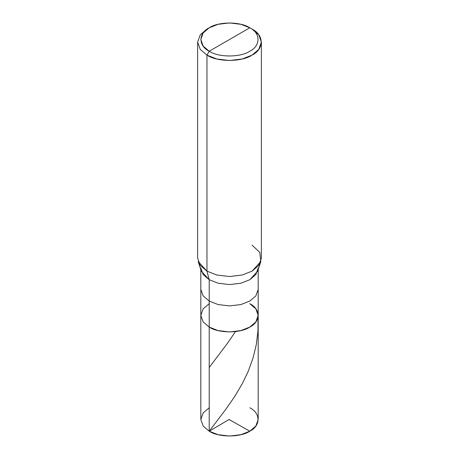 <?xml version="1.0" encoding="UTF-8"?>
<svg xmlns="http://www.w3.org/2000/svg" width="459" height="459" viewBox="0 0 459 459"><rect width="100%" height="100%" fill="white"/><g stroke="black" fill="none" stroke-linecap="round" stroke-linejoin="round"><path stroke-width="0.69" d="M249.782 303.674C260.729 308.941 260.729 321.828 249.782 327.095C240.654 333.412 218.346 333.412 209.218 327.095L209.218 301.07L209.218 327.095L203.171 321.966L200.812 315.385L203.171 321.966L209.218 327.095L218.105 330.583L229.5 331.949L240.895 330.583L249.782 327.095L255.829 321.966L258.188 315.385L258.188 419.486L255.829 426.067L249.782 431.202L240.895 434.69L229.5 436.05L218.105 434.69L209.218 431.202L209.218 327.095L203.171 321.966L200.812 315.385L203.171 308.804L209.218 303.674L203.171 308.804L200.812 315.385L203.171 321.966L209.218 327.095L218.105 330.583L229.5 331.949L240.895 330.583L249.782 327.095L255.829 321.966L258.188 315.385L255.829 308.804L249.782 303.674C260.729 308.941 260.729 321.828 249.782 327.095C240.654 333.412 218.346 333.412 209.218 327.095L209.218 431.202C218.346 437.519 240.654 437.519 249.782 431.202C260.729 425.929 260.729 413.048 249.782 407.776M209.218 407.776L203.171 412.911L200.812 419.486L203.171 426.067L209.218 431.202L203.171 426.067L200.812 419.486L200.812 289.359L203.171 295.935L209.218 301.07L218.105 304.558L229.5 305.923L240.895 304.558L249.782 301.07L255.829 295.935L258.188 289.359L255.829 295.935L249.782 301.07L240.895 304.558L229.5 305.923L218.105 304.558L209.218 301.07L209.218 279.732L218.105 283.22L229.5 284.58L240.895 283.22L249.782 279.732L255.829 274.597L258.188 268.016M209.218 51.224C198.271 45.952 198.271 33.071 209.218 27.798C218.346 21.481 240.654 21.481 249.782 27.798L209.218 51.224C218.346 57.541 240.654 57.541 249.782 51.224C260.729 45.952 260.729 33.071 249.782 27.798L252.037 29.101C264.2 34.959 264.2 49.274 252.037 55.126C241.893 62.149 217.107 62.149 206.963 55.126L216.837 59.004L229.5 60.519L242.163 59.004L252.037 55.126L258.756 49.423L261.378 42.113L258.756 34.804L252.037 29.101L249.782 27.798C260.729 33.071 260.729 45.952 249.782 51.224C240.654 57.541 218.346 57.541 209.218 51.224L249.782 27.798L240.895 24.31L229.5 22.95L218.105 24.31L209.218 27.798L203.171 32.933L200.812 39.514L203.171 46.089L209.218 51.224L206.963 55.126L209.218 51.224M260.815 261.555L257.688 271.103L249.782 279.732L240.895 283.22L229.5 284.58L218.105 283.22L209.218 279.732L206.963 271.143L216.837 275.016L229.5 276.53L242.163 275.016L252.037 271.143L260.815 261.555L259.783 252.381L252.037 245.117M261.378 42.113L261.378 258.13L258.756 265.44L252.037 271.143L242.163 275.016L229.5 276.53L216.837 275.016L206.963 271.143L206.963 55.126L206.963 271.143L209.218 279.732L209.218 301.07L203.171 295.935L200.812 289.359L200.812 269.571M200.812 268.016L203.171 274.597L209.218 279.732L201.312 271.103L198.185 261.555L206.963 271.143L200.244 265.44L197.622 258.13L197.622 42.113L200.244 49.423L206.963 55.126L200.244 49.423L197.622 42.113L200.244 34.804L206.963 29.101L200.244 34.804L197.622 42.113M209.218 367.47L227.165 343.711L235.186 332.035M229.293 419.371L209.218 431.202L225.679 409.462L234.44 396.92L242.415 383.472L248.193 371.394L253.087 357.888L256.323 344.485L257.981 330.744L257.992 317.295M229.299 419.606L249.782 431.202M258.188 315.385L258.188 269.571M252.037 29.101L249.788 27.804M206.963 29.101L209.212 27.804"/></g></svg>
